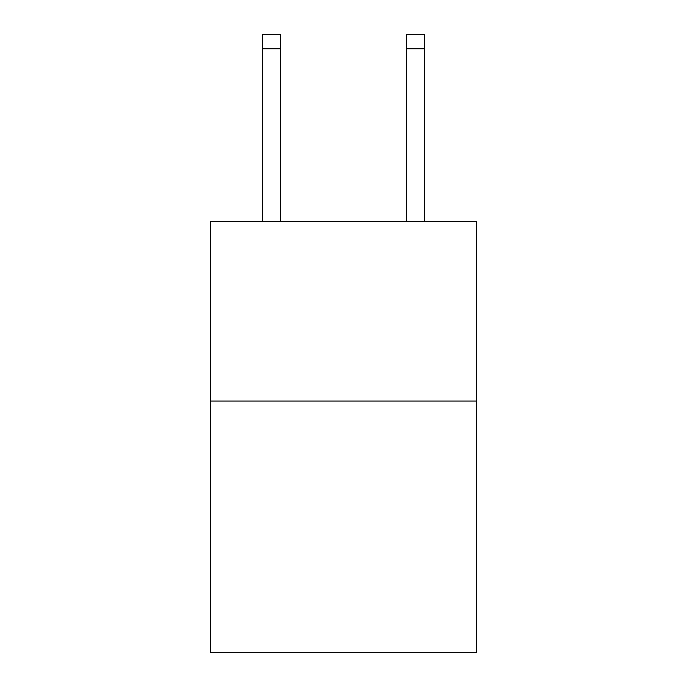 <?xml version="1.0" encoding="UTF-8"?>
<svg xmlns="http://www.w3.org/2000/svg" width="687" height="687" viewBox="0 0 687 687"><rect width="100%" height="100%" fill="white"/><g stroke="black" fill="none" stroke-linecap="round" stroke-linejoin="round"><path stroke-width="1.03" d="M476.477 401.071L476.477 652.65L210.523 652.65L210.523 221.377L476.477 221.377L476.477 401.071L210.523 401.071M280.605 221.377L280.605 48.725L262.64 48.725L262.64 34.35L280.605 34.35L280.605 48.725M262.64 221.377L262.64 48.725M424.36 221.377L424.36 34.35L406.395 34.35L406.395 221.377M406.395 48.725L424.36 48.725"/></g></svg>
